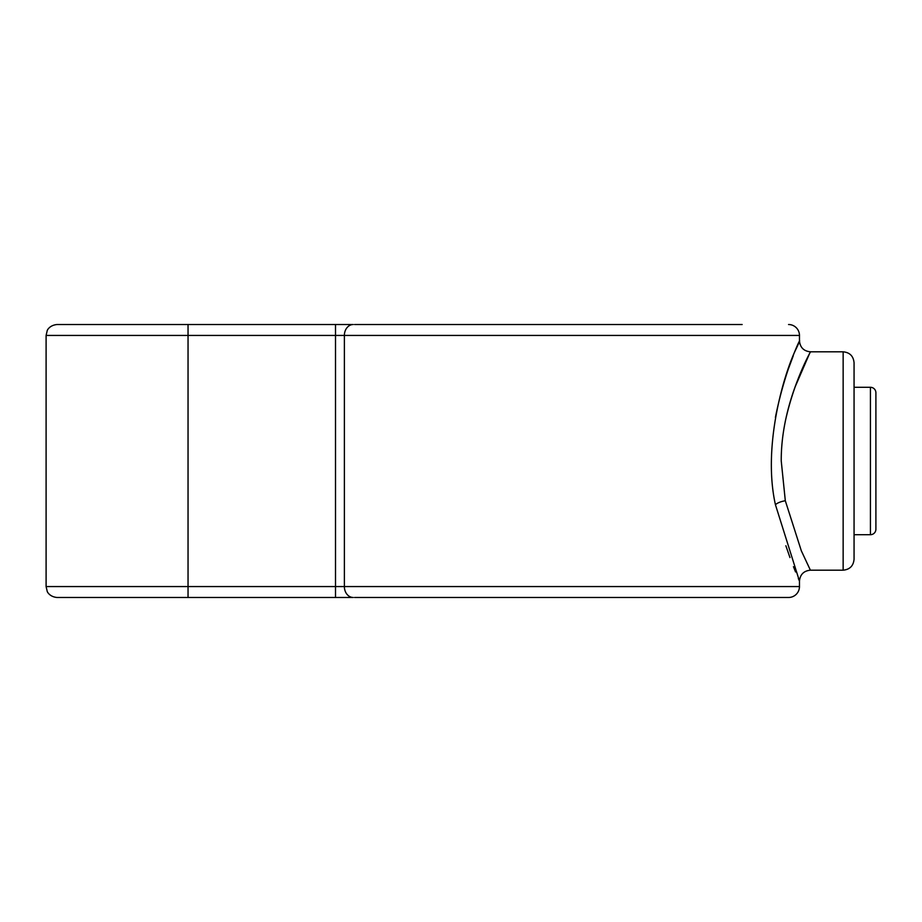 <?xml version="1.0" encoding="UTF-8"?>
<svg xmlns="http://www.w3.org/2000/svg" width="922" height="922" viewBox="0 0 922 922"><rect width="100%" height="100%" fill="white"/><g stroke="black" fill="none" stroke-linecap="round" stroke-linejoin="round"><path stroke-width="1.38" d="M794.948 387.298L809.735 353.126M785.279 421.423C795.548 374.171 815.59 343.399 809.435 353.725C805.102 362.842 780.911 408.688 781.245 461L785.313 500.75L801.333 550.814L810.392 570.188C803.777 570.845 800.135 574.487 799.466 581.102L775.437 504.726C762.183 445.637 784.461 372.822 795.709 349.715C808.536 323.138 787.065 358.785 775.402 417.47M798.394 343.376L795.94 349.161M793.197 355.961L788.114 369.607M785.567 377.133L782.455 387.298M843.146 351.812C849.773 352.458 853.415 356.099 854.06 362.738L854.06 559.262C853.415 565.901 849.773 569.542 843.146 570.188L843.146 351.812L810.392 351.812C803.777 351.155 800.135 347.513 799.466 340.898L799.466 335.435L344.379 335.435L344.379 586.565L799.466 586.565A10.914 10.914 0 0 1 788.552 597.479L354.544 597.479M742.152 597.479L788.552 597.479M354.544 324.521L742.152 324.521M788.552 324.521A10.914 10.914 0 0 1 799.466 335.435M111.608 324.521L335.504 324.521L335.504 335.435L46.1 335.435L47.218 330.629C47.057 330.71 49.166 325.305 57.014 324.521L111.608 324.521M188.042 324.521L188.042 586.565L335.504 586.565L335.504 597.479L353.241 597.479L188.042 597.479L188.042 586.565L46.1 586.565L46.1 335.435M785.867 545.766L789.97 557.568M793.45 566.696L795.582 571.963M798.325 578.474L799.19 580.468M188.042 597.479L57.014 597.479C49.292 596.788 46.987 591.221 47.218 591.371L46.1 586.565M353.241 597.479A10.914 8.863 -90 0 1 344.379 586.565L335.504 586.565L335.504 335.435L344.379 335.435A10.914 8.863 -90 0 1 353.241 324.521L335.504 324.521M854.06 534.702L870.437 534.702A5.463 5.463 0 0 0 875.9 529.24L875.9 392.76A5.463 5.463 0 0 0 870.437 387.298L854.06 387.298M775.437 504.726A10.914 3.919 169.5 0 1 785.313 500.75M870.437 534.702L870.437 387.298M843.146 570.188L810.392 570.188M799.466 586.565L799.466 581.102"/></g></svg>
